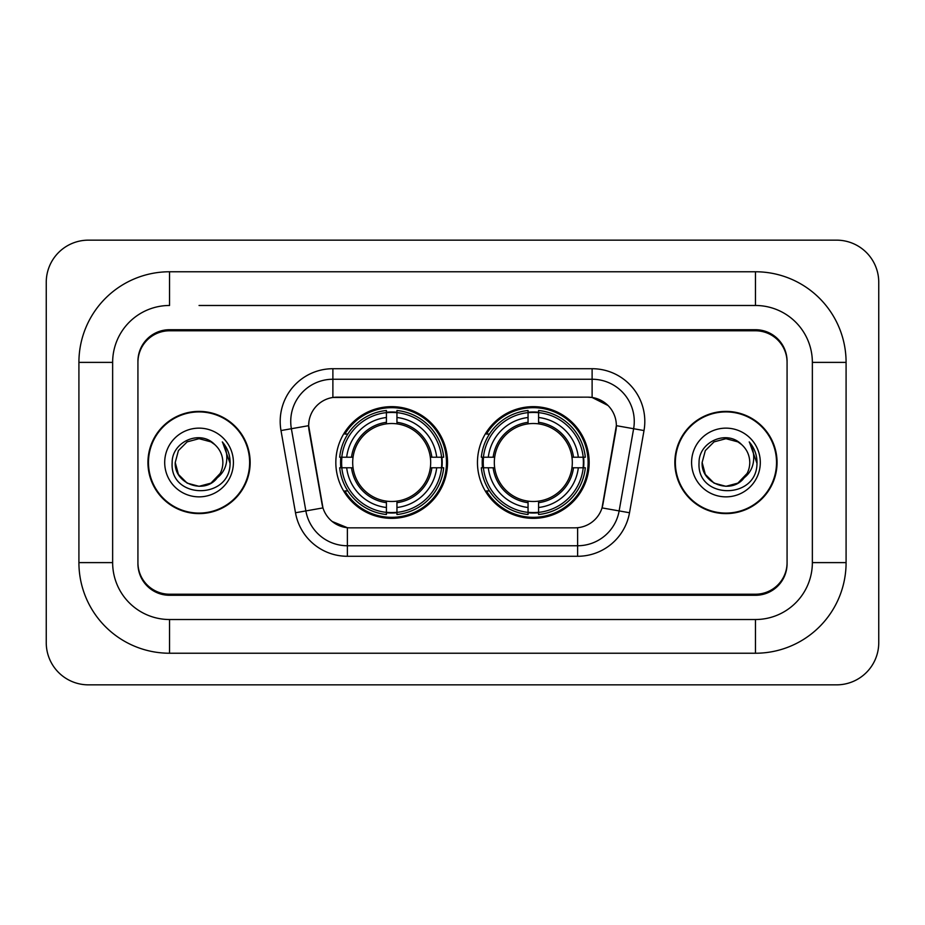 <?xml version="1.0" encoding="UTF-8"?>
<svg xmlns="http://www.w3.org/2000/svg" width="925" height="925" viewBox="0 0 925 925"><rect width="100%" height="100%" fill="white"/><g stroke="black" fill="none" stroke-linecap="round" stroke-linejoin="round"><path stroke-width="1.39" d="M477.462 462.5A55.847 55.847 0 0 0 533.32 518.347A55.847 55.847 0 0 0 589.167 462.5A55.847 55.847 0 0 0 533.32 406.653A55.847 55.847 0 0 0 477.462 462.5M335.833 462.5A55.847 55.847 0 0 0 391.68 518.347A55.847 55.847 0 0 0 447.538 462.5A55.847 55.847 0 0 0 391.68 406.653A55.847 55.847 0 0 0 335.833 462.5M308.649 425.616A28.455 28.455 0 0 0 309.077 430.553L322.085 504.322A28.455 28.455 0 0 0 350.101 527.84L574.899 527.84A28.455 28.455 0 0 0 602.915 504.322L615.923 430.553A28.455 28.455 0 0 0 587.907 397.16L337.093 397.16A28.455 28.455 0 0 0 308.649 425.616L308.962 421.407M340.851 467.772A51.106 51.106 0 0 1 340.851 457.228M482.48 467.772A51.106 51.106 0 0 1 482.48 457.228M199.048 305.481L755.459 305.481L199.048 305.481M846.086 362.392L812.358 362.392L812.358 562.608L812.358 362.392A56.911 56.911 0 0 0 755.459 305.481L755.459 271.765L169.541 271.765A90.627 90.627 0 0 0 78.914 362.392L78.914 562.608A90.627 90.627 0 0 0 169.541 653.235L755.459 653.235A90.627 90.627 0 0 0 846.086 562.608L846.086 362.392A90.627 90.627 0 0 0 755.459 271.765M755.459 653.235L755.459 619.519L169.541 619.519L755.459 619.519A56.911 56.911 0 0 0 812.358 562.608L846.086 562.608M78.914 562.608L112.642 562.608L112.642 362.392L112.642 562.608A56.911 56.911 0 0 0 169.541 619.519L169.541 653.235M755.459 330.78L169.541 330.78A31.612 31.612 0 0 0 137.929 362.392L137.929 562.608A31.612 31.612 0 0 0 169.541 594.22L755.459 594.22A31.612 31.612 0 0 0 787.071 562.608L787.071 362.392A31.612 31.612 0 0 0 755.459 330.78M169.541 271.765L169.541 305.481A56.911 56.911 0 0 0 112.642 362.392L78.914 362.392M878.75 282.298A42.157 42.157 0 0 0 836.593 240.153L88.407 240.153A42.157 42.157 0 0 0 46.25 282.298L46.25 642.702A42.157 42.157 0 0 0 88.407 684.847L836.593 684.847A42.157 42.157 0 0 0 878.75 642.702L878.75 282.298M147.942 462.5A51.106 51.106 0 0 0 199.048 513.606A51.106 51.106 0 0 0 250.155 462.5A51.106 51.106 0 0 0 199.048 411.394A51.106 51.106 0 0 0 147.942 462.5M674.845 462.5A51.106 51.106 0 0 0 725.952 513.606A51.106 51.106 0 0 0 777.058 462.5A51.106 51.106 0 0 0 725.952 411.394A51.106 51.106 0 0 0 674.845 462.5M332.884 368.717L592.116 368.717A52.69 52.69 0 0 1 644.008 430.553L629.509 512.751A52.69 52.69 0 0 1 577.628 556.283L347.372 556.283A52.69 52.69 0 0 1 295.491 512.751L280.992 430.553A52.69 52.69 0 0 1 332.884 368.717L332.884 379.25L592.116 379.25A42.157 42.157 0 0 1 633.625 428.726L619.137 510.912A42.157 42.157 0 0 1 577.628 545.75L347.372 545.75A42.157 42.157 0 0 1 305.863 510.912L291.375 428.726A42.157 42.157 0 0 1 332.884 379.25L332.884 397.484L587.907 397.16L592.116 397.484L608.014 405.497M574.899 527.84L350.101 527.84M347.372 556.283L347.372 527.701L332.191 521.492M633.625 428.726L616.351 425.673L602.036 507.906L619.137 510.912L633.625 428.726L644.008 430.553M295.491 512.751L322.964 507.906L308.649 425.673L291.375 428.726A42.157 42.157 0 0 1 290.728 421.407M602.915 504.322L602.742 505.223M322.258 505.223L322.085 504.322M787.071 361.34A31.612 31.612 0 0 0 755.459 329.716L169.541 329.716A31.612 31.612 0 0 0 137.929 361.34L137.929 563.66A31.612 31.612 0 0 0 169.541 595.284L755.459 595.284A31.612 31.612 0 0 0 787.071 563.66L787.071 362.392M137.929 361.34L137.929 362.392M137.929 562.608L137.929 563.66M787.071 563.66L787.071 562.608M249.634 462.5A50.586 50.586 0 0 0 199.048 411.914A50.586 50.586 0 0 0 148.474 462.5A50.586 50.586 0 0 0 199.048 513.086A50.586 50.586 0 0 0 249.634 462.5M216.82 478.364L210.958 483.127L199.048 486.319L187.139 483.127L178.421 474.409L175.23 462.5L178.421 450.591L187.139 441.873L199.048 438.681L210.958 441.873L214.658 444.497C200.008 429.177 171.9 441.815 172.154 462.5C169.472 499.269 229.099 500.24 230.071 464.292L230.117 462.5C230.024 454.684 227.434 447.827 222.312 441.919C226.209 448.29 227.573 455.158 226.428 462.5C225.342 468.674 222.358 473.704 217.479 477.601C221.017 473.195 222.821 468.154 222.867 462.5C222.74 455.308 220 449.307 214.658 444.497L210.958 441.873L199.048 438.681L187.139 441.873L178.421 450.591L175.23 462.5L178.421 474.409L187.139 483.127L199.048 486.319L210.958 483.127L217.479 477.601M220.208 473.438L210.958 483.127L199.048 486.319L187.139 483.127L178.421 474.409L175.23 462.5L178.421 474.409L187.139 483.127L199.048 486.319L210.958 483.127L220.208 473.438L217.433 477.658M216.82 478.375C203.882 494.748 174.016 483.613 175.23 462.5M164.696 462.5A34.364 34.364 0 0 0 199.048 496.864A34.364 34.364 0 0 0 233.412 462.5A34.364 34.364 0 0 0 199.048 428.136A34.364 34.364 0 0 0 164.696 462.5M222.543 442.185L230.105 463.402M776.526 462.5A50.586 50.586 0 0 0 725.952 411.914A50.586 50.586 0 0 0 675.366 462.5A50.586 50.586 0 0 0 725.952 513.086A50.586 50.586 0 0 0 776.526 462.5M743.712 478.364L737.861 483.127L725.952 486.319L714.042 483.127L705.324 474.409L702.133 462.5L705.324 450.591L714.042 441.873L725.952 438.681L737.861 441.873L741.549 444.497C726.9 429.177 698.791 441.815 699.057 462.5C696.375 499.269 756.003 500.24 756.962 464.292L757.02 462.5C756.928 454.684 754.326 447.827 749.215 441.919C753.1 448.29 754.476 455.158 753.32 462.5C752.245 468.674 749.262 473.704 744.371 477.601C747.909 473.195 749.712 468.154 749.77 462.5C749.632 455.308 746.891 449.307 741.549 444.497L737.861 441.873L725.952 438.681L714.042 441.873L705.324 450.591L702.133 462.5L705.324 474.409L714.042 483.127L725.952 486.319L737.861 483.127L743.712 478.375L747.111 473.438L737.861 483.127L725.952 486.319L714.042 483.127L705.324 474.409L702.133 462.5L705.324 474.409L714.042 483.127L725.952 486.319L737.861 483.127L744.255 477.751M747.111 473.438L744.371 477.601M743.712 478.375C730.785 494.748 700.907 483.613 702.133 462.5M691.588 462.5A34.364 34.364 0 0 0 725.952 496.864A34.364 34.364 0 0 0 760.304 462.5A34.364 34.364 0 0 0 725.952 428.136A34.364 34.364 0 0 0 691.588 462.5M749.447 442.185L756.997 463.402M396.952 512.381L396.952 514.497A52.274 52.274 0 0 0 443.688 467.772L441.572 467.772A50.158 50.158 0 0 1 396.952 512.381L396.952 507.501A45.313 45.313 0 0 0 436.692 467.772L430.322 467.772A38.989 38.989 0 0 0 396.952 423.87L396.952 412.619A50.158 50.158 0 0 1 441.572 457.228L443.688 457.228A52.274 52.274 0 0 0 396.952 410.503L396.952 412.619M341.799 467.772L339.683 467.772A52.274 52.274 0 0 0 386.419 514.497L386.419 512.381A50.158 50.158 0 0 1 341.799 467.772L346.678 467.772A45.313 45.313 0 0 0 386.419 507.501L386.419 501.13A38.989 38.989 0 0 0 430.322 467.772L431.871 467.772A40.538 40.538 0 0 1 396.952 502.691L396.952 507.501M386.419 412.619L386.419 410.503A52.274 52.274 0 0 0 339.683 457.228L341.799 457.228A50.158 50.158 0 0 1 386.419 412.619L386.419 417.499A45.313 45.313 0 0 0 346.678 457.228L353.049 457.228A38.989 38.989 0 0 0 386.419 501.13L386.419 502.691A40.538 40.538 0 0 1 351.5 467.772L346.678 467.772M341.903 467.772A50.054 50.054 0 0 1 341.903 457.228M396.952 412.723A50.054 50.054 0 0 0 386.419 412.723M441.468 457.228A50.054 50.054 0 0 1 441.468 467.772M441.572 457.228L436.692 457.228A45.313 45.313 0 0 0 396.952 417.499M436.692 467.772L441.572 467.772M386.419 507.501L386.419 512.381M430.322 457.228L436.692 457.228M396.952 501.2L396.952 502.691M386.419 501.13A38.989 38.989 0 0 1 353.049 467.772L351.5 467.772M396.952 512.277A50.054 50.054 0 0 1 386.419 512.277M346.678 457.228L341.799 457.228M386.419 423.8L386.419 417.499M396.952 423.87A38.989 38.989 0 0 0 353.049 457.228L351.5 457.228A40.538 40.538 0 0 1 386.419 422.309M396.952 423.8L396.952 422.309A40.538 40.538 0 0 1 431.871 457.228M347.835 434.045L344.852 434.045A54.795 54.795 0 0 1 446.486 462.5A54.795 54.795 0 0 1 344.852 490.955L347.835 490.955M538.581 512.381L538.581 514.497A52.274 52.274 0 0 0 585.317 467.772L583.201 467.772A50.158 50.158 0 0 1 538.581 512.381L538.581 507.501A45.313 45.313 0 0 0 578.322 467.772L571.951 467.772A38.989 38.989 0 0 0 538.581 423.87L538.581 412.619A50.158 50.158 0 0 1 583.201 457.228L585.317 457.228A52.274 52.274 0 0 0 538.581 410.503L538.581 412.619M483.428 467.772L481.312 467.772A52.274 52.274 0 0 0 528.048 514.497L528.048 512.381A50.158 50.158 0 0 1 483.428 467.772L488.308 467.772A45.313 45.313 0 0 0 528.048 507.501L528.048 501.13A38.989 38.989 0 0 0 571.951 467.772L573.5 467.772A40.538 40.538 0 0 1 538.581 502.691L538.581 507.501M528.048 412.619L528.048 410.503A52.274 52.274 0 0 0 481.312 457.228L483.428 457.228A50.158 50.158 0 0 1 528.048 412.619L528.048 417.499A45.313 45.313 0 0 0 488.308 457.228L494.678 457.228A38.989 38.989 0 0 0 528.048 501.13L528.048 502.691A40.538 40.538 0 0 1 493.129 467.772L488.308 467.772M483.532 467.772A50.054 50.054 0 0 1 483.532 457.228M538.581 412.723A50.054 50.054 0 0 0 528.048 412.723M583.097 457.228A50.054 50.054 0 0 1 583.097 467.772M583.201 457.228L578.322 457.228A45.313 45.313 0 0 0 538.581 417.499M578.322 467.772L583.201 467.772M528.048 507.501L528.048 512.381M571.951 457.228L578.322 457.228M538.581 501.2L538.581 502.691M528.048 501.13A38.989 38.989 0 0 1 494.678 467.772L493.129 467.772M538.581 512.277A50.054 50.054 0 0 1 528.048 512.277M488.308 457.228L483.428 457.228M528.048 423.8L528.048 417.499M538.581 423.87A38.989 38.989 0 0 0 494.678 457.228L493.129 457.228A40.538 40.538 0 0 1 528.048 422.309M538.581 423.8L538.581 422.309A40.538 40.538 0 0 1 573.5 457.228M489.475 434.045L486.481 434.045A54.795 54.795 0 0 1 588.115 462.5A54.795 54.795 0 0 1 486.481 490.955L489.475 490.955M592.116 368.717L592.116 397.484M577.628 527.701L577.628 556.283M280.992 430.553L291.375 428.726M619.137 510.912L629.509 512.751M396.952 501.13A38.989 38.989 0 0 0 430.322 467.772M386.419 512.751A50.528 50.528 0 0 0 396.952 512.751M441.93 467.772A50.528 50.528 0 0 0 441.93 457.228M396.952 412.249A50.528 50.528 0 0 0 386.419 412.249M538.581 501.13A38.989 38.989 0 0 0 571.951 467.772M528.048 512.751A50.528 50.528 0 0 0 538.581 512.751M583.571 467.772A50.528 50.528 0 0 0 583.571 457.228M538.581 412.249A50.528 50.528 0 0 0 528.048 412.249"/></g></svg>
